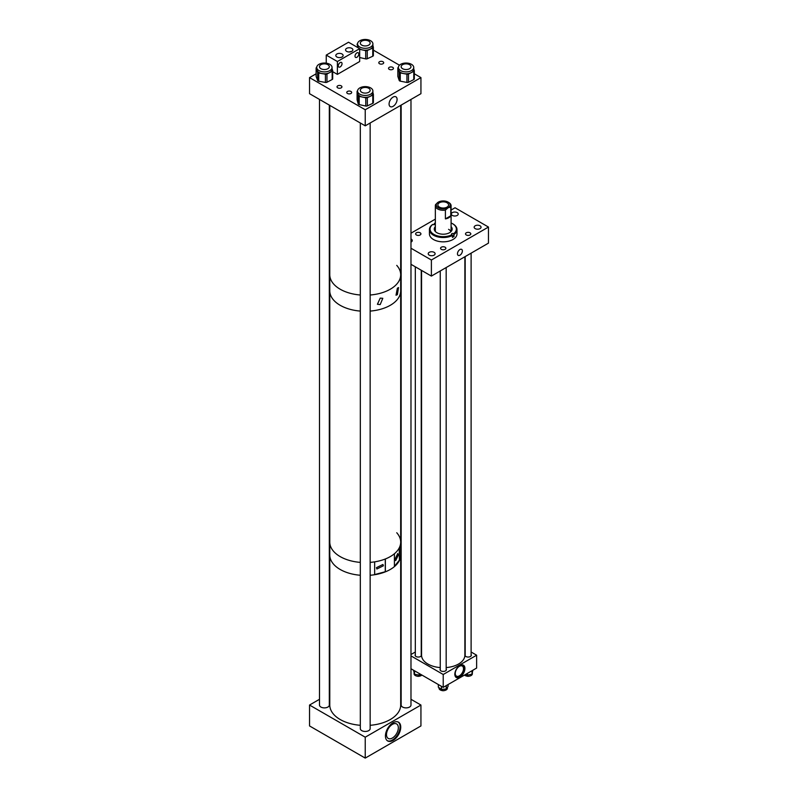 <?xml version="1.0" encoding="UTF-8"?>
<svg xmlns="http://www.w3.org/2000/svg" width="798" height="798" viewBox="0 0 798 798"><rect width="100%" height="100%" fill="white"/><g stroke="black" fill="none" stroke-linecap="round" stroke-linejoin="round"><path stroke-width="1.2" d="M466.281 234.961A2.643 1.526 180 0 1 465.503 233.884A2.643 1.526 180 0 1 467.139 232.467A2.643 1.526 180 0 1 470.022 232.797A2.643 1.526 180 0 1 470.8 233.884A2.643 1.526 180 0 1 469.164 235.29A2.643 1.526 180 0 1 466.281 234.961M452.326 215.43A3.451 1.995 180 0 1 451.319 214.024A3.451 1.995 180 0 1 453.444 212.188A3.451 1.995 180 0 1 457.204 212.617A3.451 1.995 180 0 1 458.222 214.024A3.451 1.995 180 0 1 456.087 215.869A3.451 1.995 180 0 1 452.326 215.43M475.159 228.617A3.451 1.995 180 0 1 474.152 227.211A3.451 1.995 180 0 1 476.286 225.365A3.451 1.995 180 0 1 480.047 225.804A3.451 1.995 180 0 1 481.054 227.211A3.451 1.995 180 0 1 478.92 229.046A3.451 1.995 180 0 1 475.159 228.617M416.406 234.961A2.643 1.526 180 0 1 415.628 233.884A2.643 1.526 180 0 1 417.264 232.467A2.643 1.526 180 0 1 420.147 232.797A2.643 1.526 180 0 1 420.925 233.884A2.643 1.526 180 0 1 419.289 235.29A2.643 1.526 180 0 1 416.406 234.961M410.98 238.991A3.451 1.995 180 0 1 411.269 239.141A3.451 1.995 180 0 1 412.277 240.547A3.451 1.995 180 0 1 410.98 242.103M441.344 249.355A2.643 1.526 180 0 1 440.566 248.278A2.643 1.526 180 0 1 442.202 246.871A2.643 1.526 180 0 1 445.084 247.2A2.643 1.526 180 0 1 445.863 248.278A2.643 1.526 180 0 1 444.227 249.694A2.643 1.526 180 0 1 441.344 249.355M429.224 255.141A3.451 1.995 180 0 1 428.217 253.734A3.451 1.995 180 0 1 430.341 251.899A3.451 1.995 180 0 1 434.102 252.328A3.451 1.995 180 0 1 435.11 253.734A3.451 1.995 180 0 1 432.985 255.579A3.451 1.995 180 0 1 429.224 255.141M459.927 255.21A3.471 2.005 120 0 0 462.192 252.148A3.471 2.005 120 0 0 461.663 249.375A3.471 2.005 120 0 0 459.927 249.545A3.471 2.005 120 0 0 457.663 252.597A3.471 2.005 120 0 0 458.192 255.38A3.471 2.005 120 0 0 459.927 255.21M410.98 248.228L431.389 260.008L488.466 227.051L455.05 207.759L451.089 210.034M435.339 219.131L410.98 233.196M488.466 227.051L488.466 243.131L431.389 276.088L431.389 260.008M410.98 264.308L431.389 276.088M435.339 226.612A8.938 5.157 0 0 0 434.272 229.056A8.938 5.157 0 0 0 437.124 232.836A8.938 5.157 0 0 0 446.78 233.784A8.938 5.157 0 0 0 452.157 229.056A8.938 5.157 0 0 0 451.089 226.612M435.339 227.41A8.938 5.157 0 0 0 434.302 229.455M435.339 228.437A10.753 6.204 0 0 0 434.361 229.136M452.426 235.49L451.967 234.722A13.157 7.591 0 0 1 434.252 234.622A13.157 7.591 0 0 1 432.785 224.428L432.326 224.687A13.785 7.96 0 0 0 429.434 229.575A13.785 7.96 0 0 0 433.823 235.4A13.785 7.96 0 0 0 452.426 235.49L452.426 237.415A13.785 7.96 180 0 0 454.102 236.378L453.643 233.684A13.157 7.591 0 0 0 452.516 223.689A13.157 7.591 0 0 0 452.177 223.5A13.157 7.591 0 0 0 451.089 222.971M435.339 222.971A13.157 7.591 0 0 0 434.461 223.39L434.551 223.43A1.227 0.708 180 0 1 434.94 223.949A1.227 0.708 180 0 1 434.202 224.607A1.227 0.708 180 0 1 432.875 224.477L432.785 224.428M434.002 224.647L434.461 223.39M429.434 229.575L429.434 233.884A13.785 7.96 0 0 0 433.823 239.709A13.785 7.96 0 0 0 448.715 241.176A13.785 7.96 0 0 0 456.995 233.884L456.995 229.575A13.785 7.96 0 0 0 452.965 223.939A13.785 7.96 0 0 0 452.735 223.819M454.102 234.452A13.785 7.96 0 0 0 456.995 229.575M451.967 234.722L451.877 234.682A1.227 0.708 180 0 1 451.488 234.163A1.227 0.708 180 0 1 452.227 233.505A1.227 0.708 180 0 1 453.553 233.644L453.643 233.684M452.067 229.136A10.753 6.204 0 0 0 451.089 228.437M450.91 231.689A7.88 4.549 0 0 0 448.576 229.325M452.127 229.455A8.938 5.157 0 0 0 451.089 227.41M454.102 236.378L453.553 233.644M452.426 235.909A1.227 0.708 180 0 1 453.553 236.088M448.097 202.123L448.785 202.522A7.88 4.549 180 0 1 451.089 205.734A7.88 4.549 180 0 1 450.78 207.001L450.78 215.789A7.88 4.549 180 0 1 445.404 218.891L445.404 210.103A7.88 4.549 180 0 1 437.643 208.946A7.88 4.549 180 0 1 435.339 205.734A7.88 4.549 180 0 1 435.648 204.468L438.331 202.123A6.903 3.98 180 0 1 448.097 202.123A6.903 3.98 180 0 1 448.097 207.759A6.903 3.98 180 0 1 438.331 207.759A6.903 3.98 180 0 1 438.331 202.123M445.404 210.103L448.097 207.759L450.78 207.001M439.429 207.121A5.357 3.092 0 0 0 445.264 207.799A5.357 3.092 0 0 0 448.576 204.936A5.357 3.092 0 0 0 447 202.752A5.357 3.092 0 0 0 441.164 202.084A5.357 3.092 0 0 0 437.863 204.936A5.357 3.092 0 0 0 439.429 207.121M445.404 218.891L450.78 215.789M459.867 665.552A7.122 4.11 -60 0 1 463.439 665.193A7.122 4.11 -60 0 1 464.526 670.899A7.122 4.11 -60 0 1 459.867 677.183A7.122 4.11 -60 0 1 456.306 677.532A7.122 4.11 -60 0 1 455.219 671.826A7.122 4.11 -60 0 1 459.867 665.552M456.067 677.372A7.122 4.11 120 0 0 459.379 676.894A7.122 4.11 120 0 0 463.957 670.839A7.122 4.11 120 0 0 463.179 665.063M465.184 654.5A3.202 1.845 0 0 0 464.945 655.198A3.202 1.845 0 0 0 465.882 656.505A3.202 1.845 0 0 0 469.374 656.904A3.202 1.845 0 0 0 471.349 655.198A3.202 1.845 0 0 0 471.109 654.5M415.319 654.5A3.202 1.845 0 0 0 415.09 655.198A3.202 1.845 0 0 0 416.017 656.505A3.202 1.845 0 0 0 419.509 656.904A3.202 1.845 0 0 0 421.484 655.198A3.202 1.845 0 0 0 421.244 654.5M440.257 668.894A3.202 1.845 0 0 0 440.017 669.592A3.202 1.845 0 0 0 440.955 670.899A3.202 1.845 0 0 0 444.436 671.298A3.202 1.845 0 0 0 446.411 669.592A3.202 1.845 0 0 0 446.172 668.894M459.379 675.846A5.835 3.372 120 0 0 463.189 670.699A5.835 3.372 120 0 0 462.291 666.031A5.835 3.372 120 0 0 459.379 666.31A5.835 3.372 120 0 0 455.568 671.457A5.835 3.372 120 0 0 456.456 676.125A5.835 3.372 120 0 0 459.379 675.846M410.98 654.51L415.319 652.006M410.98 655.886L443.219 674.49L443.219 687.357L410.98 668.744M443.219 687.357L476.635 668.056L476.635 655.198L471.109 652.006M443.219 674.49L476.635 655.198M472.346 673.043L472.346 673.821A4.199 2.424 180 0 1 467.478 676.215A4.199 2.424 180 0 1 464.526 675.048M472.815 670.27L472.037 674.15L467.359 675.178L465.673 674.38M467.359 673.412L467.359 675.178M472.037 670.709L472.037 674.15M447.369 687.866A4.199 2.424 180 0 1 447.409 688.215A4.199 2.424 180 0 1 443.518 690.629A4.199 2.424 180 0 1 439.06 688.564A4.199 2.424 180 0 1 439.02 688.215L439.02 687.667M441.434 686.32L441.434 689.432L446.232 689.033L448.087 686.36L448.087 684.534M441.434 689.432L438.341 687.168L438.341 684.534M446.232 685.612L446.232 689.033M421.903 675.048A4.199 2.424 180 0 1 419.12 676.195A4.199 2.424 180 0 1 414.082 673.821L414.082 673.003M413.554 670.23L414.521 674.24L419.259 675.158L420.765 674.39M414.521 670.789L414.521 674.24M419.259 673.522L419.259 675.158M446.172 667.587A21.666 12.509 0 0 0 464.875 655.198L464.875 256.747M421.553 270.412L421.553 655.198A21.666 12.509 0 0 0 440.257 667.587M466.581 676.066A2.963 1.706 0 0 0 469.713 676.066M416.716 676.066A2.963 1.706 0 0 0 417.544 676.275A2.963 1.706 0 0 0 419.848 676.066M441.653 690.46A2.963 1.706 0 0 0 444.775 690.46M401.155 704.873A4.928 2.843 0 0 0 401.145 705.043A4.928 2.843 0 0 0 402.591 707.048A4.928 2.843 0 0 0 407.958 707.666A4.928 2.843 0 0 0 410.99 705.043A4.928 2.843 0 0 0 410.98 704.873M360.317 728.454A4.928 2.843 0 0 0 360.307 728.614A4.928 2.843 0 0 0 361.753 730.629A4.928 2.843 0 0 0 367.12 731.237A4.928 2.843 0 0 0 370.162 728.614A4.928 2.843 0 0 0 370.152 728.454M319.489 704.873A4.928 2.843 0 0 0 319.479 705.043A4.928 2.843 0 0 0 320.916 707.048A4.928 2.843 0 0 0 326.282 707.666A4.928 2.843 0 0 0 329.325 705.043A4.928 2.843 0 0 0 329.315 704.873M392.416 738.01A8.369 4.828 120 0 0 397.883 730.639A8.369 4.828 120 0 0 396.596 723.936A8.369 4.828 120 0 0 392.416 724.355A8.369 4.828 120 0 0 386.95 731.726A8.369 4.828 120 0 0 388.237 738.429A8.369 4.828 120 0 0 392.416 738.01M393.085 740.414A10.833 6.254 120 0 0 400.157 730.868A10.833 6.254 120 0 0 398.501 722.19A10.833 6.254 120 0 0 393.085 722.729A10.833 6.254 120 0 0 386.013 732.275A10.833 6.254 120 0 0 387.668 740.953A10.833 6.254 120 0 0 393.085 740.414M387.349 740.744A10.833 6.254 120 0 0 392.416 740.025A10.833 6.254 120 0 0 399.399 730.788A10.833 6.254 120 0 0 398.152 722.01M319.489 699.297L309.534 705.043L309.534 725.941L365.235 758.1L420.935 725.941L420.935 705.043L410.98 699.297M365.235 758.1L365.235 737.192L420.935 705.043M309.534 705.043L365.235 737.192M383.399 565.792L376.875 568.994L376.437 567.667L382.95 564.475L383.399 565.792M398.362 555.029L397.773 553.483L395.11 559.049L395.698 560.585L398.362 555.029M370.152 725.302A35.451 20.469 0 0 0 400.686 705.043L400.686 554.989A35.451 20.469 0 0 1 370.152 575.258A35.451 20.469 0 0 0 374.651 574.72L374.651 561.852A35.451 20.469 0 0 1 370.152 562.39A35.451 20.469 0 0 0 400.686 542.121A35.451 20.469 0 0 1 399.409 547.558L399.409 560.425A35.451 20.469 0 0 0 400.686 554.989L400.686 542.121A35.451 20.469 0 0 0 396.746 532.745M360.317 725.302A35.451 20.469 0 0 1 340.167 719.507A35.451 20.469 0 0 1 329.783 705.043L329.783 554.989A35.451 20.469 0 0 0 340.167 569.463A35.451 20.469 0 0 0 360.317 575.258A35.451 20.469 0 0 1 340.167 569.463A35.451 20.469 0 0 1 329.783 554.989L329.783 542.121A35.451 20.469 0 0 0 340.167 556.595A35.451 20.469 0 0 0 360.317 562.39A35.451 20.469 0 0 1 334.462 552.276A35.451 20.469 0 0 1 329.783 542.121L329.783 290.821A35.451 20.469 0 0 0 334.462 300.976A35.451 20.469 0 0 0 360.317 311.09A35.451 20.469 0 0 1 340.167 305.295A35.451 20.469 0 0 1 329.783 290.821L329.783 274.741A35.451 20.469 0 0 0 340.167 289.215A35.451 20.469 0 0 0 360.317 295.011A35.451 20.469 0 0 1 340.167 289.215A35.451 20.469 0 0 1 329.783 274.741L329.783 105.376M374.651 574.58L385.274 571.727L385.274 559.009M385.364 571.837L385.364 558.969A35.451 20.469 0 0 0 394.411 553.742L394.411 566.61A35.451 20.469 0 0 1 385.364 571.837L385.274 571.727M399.409 560.425L399.229 547.927M394.411 566.341L399.229 560.376M400.686 105.376L400.686 274.741A35.451 20.469 0 0 1 370.152 295.011A35.451 20.469 0 0 0 400.686 274.741L400.686 290.821A35.451 20.469 0 0 1 370.152 311.09A35.451 20.469 0 0 0 400.686 290.821L400.686 542.121M380.207 298.133L382.801 298.302L380.207 304.567L377.424 304.287L380.207 298.133M397.364 288.228L398.521 287.559L397.364 294.661L396.017 295.22L397.364 288.228M400.686 274.741A35.451 20.469 0 0 0 396.746 265.375M393.085 106.343A5.666 3.272 -60 0 1 390.252 106.623A5.666 3.272 -60 0 1 389.384 102.084A5.666 3.272 -60 0 1 393.085 97.097A5.666 3.272 -60 0 1 395.918 96.817A5.666 3.272 -60 0 1 396.786 101.356A5.666 3.272 -60 0 1 393.085 106.343M341.215 87.85A2.454 1.416 180 0 1 338.532 88.159A2.454 1.416 180 0 1 337.015 86.842A2.454 1.416 180 0 1 337.734 85.845A2.454 1.416 180 0 1 340.417 85.536A2.454 1.416 180 0 1 341.933 86.842A2.454 1.416 180 0 1 341.215 87.85M382.99 63.73A2.454 1.416 180 0 1 380.307 64.04A2.454 1.416 180 0 1 378.791 62.733A2.454 1.416 180 0 1 379.509 61.725A2.454 1.416 180 0 1 382.192 61.416A2.454 1.416 180 0 1 383.708 62.733A2.454 1.416 180 0 1 382.99 63.73M392.736 69.356A2.454 1.416 180 0 1 390.052 69.665A2.454 1.416 180 0 1 388.536 68.359A2.454 1.416 180 0 1 389.254 67.351A2.454 1.416 180 0 1 391.938 67.042A2.454 1.416 180 0 1 393.454 68.359A2.454 1.416 180 0 1 392.736 69.356M350.96 93.476A2.454 1.416 180 0 1 348.277 93.785A2.454 1.416 180 0 1 346.761 92.478A2.454 1.416 180 0 1 347.479 91.471A2.454 1.416 180 0 1 350.162 91.162A2.454 1.416 180 0 1 351.679 92.478A2.454 1.416 180 0 1 350.96 93.476M414.312 73.775L420.935 77.606L365.235 109.755L309.534 77.606L316.118 73.805M373.364 50.134L399.469 65.207M309.534 77.606L309.534 93.685L365.235 125.835L420.935 93.685L420.935 77.606M365.235 109.755L365.235 125.835M360.457 40.419A7.671 4.429 0 0 0 357.564 43.89A7.671 4.429 0 0 0 361.903 47.88A7.671 4.429 0 0 0 370.013 47.361A7.671 4.429 0 0 0 372.905 43.89A7.671 4.429 0 0 0 368.566 39.9A7.671 4.429 0 0 0 360.457 40.419M357.564 43.89L357.564 45.795A7.671 4.429 0 0 0 357.644 46.444A7.671 4.429 0 0 0 358.671 48.08M359.669 48.838A7.671 4.429 0 0 0 362.422 49.915A7.671 4.429 0 0 0 370.013 49.257L367.25 50.523L367.25 58.763A1.576 0.908 180 0 1 365.693 58.892L359.669 57.516M357.574 43.661A1.576 0.908 0 0 0 357.115 44.299A1.576 0.908 0 0 0 357.125 44.439L357.115 44.299M357.963 47.681L357.125 44.439M365.693 58.892L365.693 50.663L359.669 49.286M365.693 50.663A1.576 0.908 0 0 0 367.25 50.523M373.344 47.421L373.344 55.381A1.576 0.908 180 0 1 373.364 55.521A1.576 0.908 180 0 1 372.766 56.229L372.766 48L370.013 49.257A7.671 4.429 0 0 0 372.905 45.795L372.905 43.89M372.766 48A1.576 0.908 0 0 0 373.364 47.282A1.576 0.908 0 0 0 373.344 47.152L372.905 45.466M372.766 56.229L367.25 58.763M319.23 64.189A7.671 4.429 0 0 0 316.726 67.461A7.671 4.429 0 0 0 321.305 71.521A7.671 4.429 0 0 0 329.564 70.743A7.671 4.429 0 0 0 332.068 67.461A7.671 4.429 0 0 0 327.499 63.411A7.671 4.429 0 0 0 319.23 64.189M316.726 67.461L316.726 69.366A7.671 4.429 0 0 0 316.906 70.314A7.671 4.429 0 0 0 322.073 73.586A7.671 4.429 0 0 0 329.564 72.638L326.971 74.015L326.971 82.244A1.576 0.908 180 0 1 325.424 82.443L318.721 81.206A1.576 0.908 180 0 1 317.654 80.538L316.158 76.558A1.576 0.908 180 0 1 316.118 76.369A1.576 0.908 180 0 1 316.158 76.179M316.118 76.369L316.118 68.139A1.576 0.908 0 0 1 316.626 67.461L316.726 67.411M316.118 68.139A1.576 0.908 0 0 0 316.158 68.329L316.158 76.558M317.654 80.538L317.654 72.299L316.158 68.329M317.654 72.299A1.576 0.908 0 0 0 318.721 72.977L318.721 81.206M325.424 82.443L325.424 74.204L318.721 72.977M325.424 74.204A1.576 0.908 0 0 0 326.971 74.015M332.646 78.643A1.576 0.908 180 0 1 332.686 78.832A1.576 0.908 180 0 1 332.168 79.511L332.168 71.271L329.564 72.638A7.671 4.429 0 0 0 332.068 69.366L332.068 67.461M332.168 71.271A1.576 0.908 0 0 0 332.686 70.603A1.576 0.908 0 0 0 332.646 70.404L332.068 68.887M332.168 79.511L326.971 82.244M401.015 64.129A7.671 4.429 0 0 0 398.401 67.461A7.671 4.429 0 0 0 402.9 71.501A7.671 4.429 0 0 0 411.13 70.793A7.671 4.429 0 0 0 413.743 67.461A7.671 4.429 0 0 0 409.234 63.431A7.671 4.429 0 0 0 401.015 64.129M398.401 67.461L398.401 69.366A7.671 4.429 0 0 0 398.541 70.234A7.671 4.429 0 0 0 403.598 73.566A7.671 4.429 0 0 0 411.13 72.698L408.476 74.044L408.476 82.274A1.576 0.908 180 0 1 406.93 82.453L400.267 81.147A1.576 0.908 180 0 1 399.229 80.458L397.863 76.468A1.576 0.908 180 0 1 397.833 76.299A1.576 0.908 180 0 1 397.863 76.119M397.833 76.299L397.833 68.059A1.576 0.908 0 0 1 398.362 67.381L398.401 67.361M397.833 68.059A1.576 0.908 0 0 0 397.863 68.239L397.863 76.468M399.229 80.458L399.229 72.229L397.863 68.239M399.229 72.229A1.576 0.908 0 0 0 400.267 72.907L400.267 81.147M406.93 82.453L406.93 74.214L400.267 72.907M406.93 74.214A1.576 0.908 0 0 0 408.476 74.044M414.282 78.733A1.576 0.908 180 0 1 414.312 78.912A1.576 0.908 180 0 1 413.773 79.591L413.773 71.361L411.13 72.698A7.671 4.429 0 0 0 413.743 69.366L413.743 67.461M413.773 71.361A1.576 0.908 0 0 0 414.312 70.673A1.576 0.908 0 0 0 414.282 70.503L413.743 68.937M413.773 79.591L408.476 82.274M360.407 87.6A7.671 4.429 0 0 0 357.564 91.042A7.671 4.429 0 0 0 361.933 95.042A7.671 4.429 0 0 0 370.063 94.483A7.671 4.429 0 0 0 372.905 91.042A7.671 4.429 0 0 0 368.536 87.042A7.671 4.429 0 0 0 360.407 87.6M357.564 91.042L357.564 92.947A7.671 4.429 0 0 0 357.654 93.635A7.671 4.429 0 0 0 362.482 97.077A7.671 4.429 0 0 0 370.063 96.388L367.329 97.665L367.329 105.895A1.576 0.908 180 0 1 365.773 106.044L359.2 104.588A1.576 0.908 180 0 1 358.202 103.88L357.105 99.86A1.576 0.908 180 0 1 357.085 99.72A1.576 0.908 180 0 1 357.105 99.58M357.574 90.832A1.576 0.908 0 0 0 357.085 91.491A1.576 0.908 0 0 0 357.105 91.63L357.105 99.86M358.202 103.88L358.202 95.64L357.105 91.63M358.202 95.64A1.576 0.908 0 0 0 359.2 96.349L359.2 104.588M365.773 106.044L365.773 97.805L359.2 96.349M365.773 97.805A1.576 0.908 0 0 0 367.329 97.665M373.364 94.543L373.364 102.493A1.576 0.908 180 0 1 373.384 102.633A1.576 0.908 180 0 1 372.796 103.341L372.796 95.112L370.063 96.388A7.671 4.429 0 0 0 372.905 92.947L372.905 91.042M372.796 95.112A1.576 0.908 0 0 0 373.384 94.403A1.576 0.908 0 0 0 373.364 94.264L372.905 92.598M372.796 103.341L367.329 105.895M338.861 63.89L339.858 62.763M340.148 62.563A2.673 1.546 -60 0 1 341.484 62.434A2.673 1.546 -60 0 1 341.893 64.578A2.673 1.546 -60 0 1 340.148 66.942A2.673 1.546 -60 0 1 338.811 67.072A2.673 1.546 -60 0 1 338.402 64.927A2.673 1.546 -60 0 1 340.148 62.563M356.906 52.887A2.673 1.546 -60 0 1 358.242 52.758A2.673 1.546 -60 0 1 358.651 54.902A2.673 1.546 -60 0 1 356.906 57.266A2.673 1.546 -60 0 1 355.559 57.396A2.673 1.546 -60 0 1 355.15 55.252A2.673 1.546 -60 0 1 356.906 52.887M342.063 54.005A3.661 2.115 0 0 0 338.063 53.546A3.661 2.115 0 0 0 335.808 55.491A3.661 2.115 0 0 0 336.876 56.987A3.661 2.115 0 0 0 340.866 57.446A3.661 2.115 0 0 0 343.13 55.491A3.661 2.115 0 0 0 342.063 54.005M351.818 48.369A3.661 2.115 0 0 0 347.828 47.91A3.661 2.115 0 0 0 345.564 49.865A3.661 2.115 0 0 0 346.641 51.361A3.661 2.115 0 0 0 350.631 51.82A3.661 2.115 0 0 0 352.886 49.865A3.661 2.115 0 0 0 351.818 48.369M348.935 51.97L351.888 51.311M337.384 61.526L337.384 74.384L359.669 61.526L359.669 48.658L337.384 61.526L326.242 55.092L326.242 63.162M337.384 74.384L332.686 71.67M359.669 48.658L348.526 42.224L326.242 55.092M407.569 69.396A4.918 2.833 0 0 0 410.98 66.693A4.918 2.833 0 0 0 404.566 63.99A4.918 2.833 0 0 0 401.155 66.693A4.918 2.833 0 0 0 407.569 69.396M361.763 92.279A4.918 2.833 0 0 0 367.12 92.887A4.918 2.833 0 0 0 370.152 90.274A4.918 2.833 0 0 0 368.706 88.259A4.918 2.833 0 0 0 363.349 87.65A4.918 2.833 0 0 0 360.317 90.274A4.918 2.833 0 0 0 361.763 92.279M361.763 45.127A4.918 2.833 0 0 0 367.12 45.735A4.918 2.833 0 0 0 370.152 43.122A4.918 2.833 0 0 0 368.706 41.107A4.918 2.833 0 0 0 363.349 40.499A4.918 2.833 0 0 0 360.317 43.122A4.918 2.833 0 0 0 361.763 45.127M320.926 68.698A4.918 2.833 0 0 0 326.282 69.316A4.918 2.833 0 0 0 329.315 66.693A4.918 2.833 0 0 0 327.878 64.688A4.918 2.833 0 0 0 322.522 64.069A4.918 2.833 0 0 0 319.489 66.693A4.918 2.833 0 0 0 320.926 68.698M434.551 224.477L434.551 223.43M435.339 231.5L435.339 205.734M451.089 231.5L451.089 205.734M447.409 688.215L447.409 687.337M471.109 253.146L471.109 655.886M465.184 256.567L465.184 655.886M415.319 266.811L415.319 655.886M421.244 270.233L421.244 655.886M446.172 267.539L446.172 670.28M440.257 270.961L440.257 670.28M373.364 55.521L373.364 47.282M332.686 78.832L332.686 70.603M414.312 78.912L414.312 70.673M357.085 99.72L357.085 91.491M373.384 102.633L373.384 94.403M410.98 99.421L410.98 705.203M401.155 105.097L401.155 705.203M370.152 123.002L370.152 728.774M360.317 123.002L360.317 728.774M329.315 105.097L329.315 705.203M319.489 99.421L319.489 705.203"/></g></svg>
